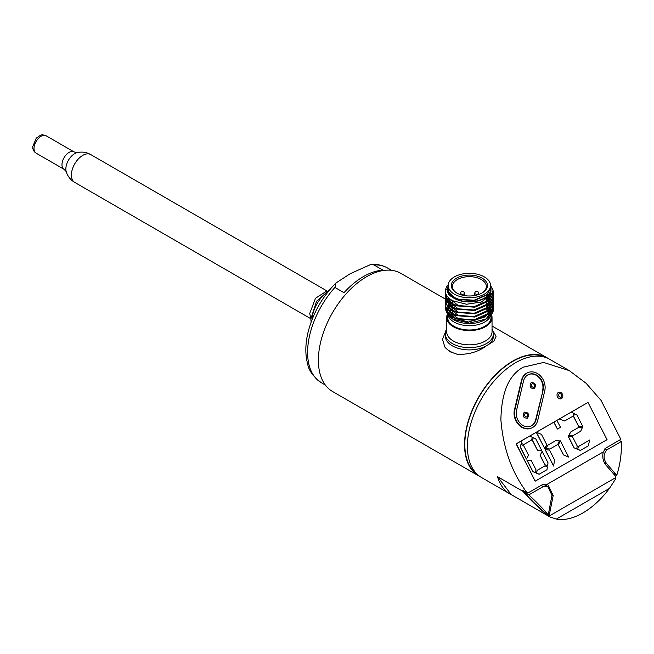 <?xml version="1.0" encoding="UTF-8"?>
<svg xmlns="http://www.w3.org/2000/svg" width="654" height="654" viewBox="0 0 654 654"><rect width="100%" height="100%" fill="white"/><g stroke="black" fill="none" stroke-linecap="round" stroke-linejoin="round"><path stroke-width="0.98" d="M493.443 333.744A24.084 13.906 180 0 1 478.581 346.587A24.084 13.906 180 0 1 452.339 343.571A24.084 13.906 0 0 0 482.243 345.492A24.084 13.906 0 0 0 492.037 329.06A24.084 13.906 180 0 1 493.443 333.744L493.443 336.001A24.084 13.906 180 0 1 486.388 345.835A24.084 13.906 180 0 1 452.339 345.835A24.084 13.906 180 0 1 445.284 336.001L445.284 333.744A24.084 13.906 180 0 1 446.69 329.06A24.084 13.906 0 0 0 452.339 343.571A24.084 13.906 180 0 1 445.284 333.744M492.871 330.736L496.075 336.303L494.007 341.069L486.388 345.835C478.197 351.909 468.517 354.73 457.342 354.296L450.066 351.795L444.859 347.086L442.505 339.352L445.562 331.635M558.344 392.457A3.458 2.812 -111.4 0 1 562.358 394.109A3.458 2.812 -111.4 0 1 561.484 398.588A3.458 2.812 -111.4 0 1 557.47 396.937A3.458 2.812 -111.4 0 1 558.344 392.457M310.854 318.694L309.726 313.479L315.49 298.273L326.877 290.948M531.212 382.541C535.413 382.77 536.46 384.814 534.351 388.68C530.157 388.451 529.102 386.408 531.212 382.541M524.287 412.118C528.489 412.339 529.536 414.391 527.435 418.249C523.233 418.029 522.186 415.985 524.287 412.118M445.382 299.082L400.747 273.315A68.229 39.395 120 0 0 366.632 276.691A68.229 39.395 120 0 0 322.062 336.81A68.229 39.395 120 0 0 332.518 391.484L478.671 475.867A68.229 39.395 -60 0 1 468.215 421.192A68.229 39.395 -60 0 1 512.785 361.073A68.229 39.395 -60 0 1 546.899 357.689A68.229 39.395 -60 0 1 548.289 358.564M480.118 476.635A68.229 39.395 -60 0 1 478.671 475.867M477.902 474.927A67.828 39.158 -60 0 1 468.746 420.269A67.828 39.158 -60 0 1 512.785 361.4A67.828 39.158 -60 0 1 545.698 357.493M363.51 276.528A66.218 38.234 120 0 0 344.004 292.706L334.922 287.458L335.903 283.027L350.168 273.74L370.769 264.486C376.908 263.987 382.5 265.156 387.536 268.001A66.218 38.234 120 0 0 373.933 264.935L383.015 270.176A66.218 38.234 120 0 0 363.51 276.528M509.883 493.893L481.507 477.502A68.229 39.395 -60 0 1 471.052 422.836A68.229 39.395 -60 0 1 515.622 362.708A68.229 39.395 -60 0 1 549.736 359.332L569.307 370.63L586.172 383.334L601.067 400.395L620.572 438.801L620.213 439.725L605.898 447.99L603.258 451.922L546.867 484.483L548.166 485.08L553.186 495.536L549.344 514.739L550.039 515.532L549.442 516.349L547.292 515.115C537.032 506.425 528.939 498.52 523.012 491.391L497.555 476.692L511.215 494.596A68.229 39.395 -60 0 1 509.883 493.893A68.229 39.395 -60 0 1 497.555 476.692M603.258 451.922C602.138 456.999 603.037 461.389 605.947 465.076L615.733 476.414L615.496 479.096L609.438 488.415A68.229 39.395 -60 0 1 582.878 512.957A68.229 39.395 -60 0 1 556.317 519.088L549.924 516.946L511.215 494.596M569.307 370.63L543.629 362.447L523.339 367.164C508.943 374.84 501.454 392.359 500.89 419.721C503.122 448.26 511.853 472.613 527.075 492.781L522.62 490.206L523.012 491.391M537.735 420.326A14.045 11.429 -111.4 0 1 532.699 427.479A14.045 11.429 -111.4 0 1 531.44 428.084A14.045 11.429 -111.4 0 1 518.802 424.266A14.045 11.429 -111.4 0 1 514.902 409.69L521.892 380.26A14.045 11.429 -111.4 0 1 528.195 372.494A14.045 11.429 -111.4 0 1 540.825 376.312A14.045 11.429 -111.4 0 1 544.733 390.896L537.735 420.326M530.476 426.302A12.042 9.794 68.6 0 0 531.334 425.877A12.042 9.794 68.6 0 0 535.651 419.745L536.108 419.566A12.042 9.794 -111.4 0 1 531.792 425.697A12.042 9.794 -111.4 0 1 530.705 426.22A12.042 9.794 -111.4 0 1 519.881 422.942A12.042 9.794 -111.4 0 1 516.529 410.45L523.527 381.02A12.042 9.794 -111.4 0 1 528.923 374.366A12.042 9.794 -111.4 0 1 539.754 377.636A12.042 9.794 -111.4 0 1 543.098 390.136L536.108 419.566M373.933 264.935L370.769 264.486M544.692 448.513L536.313 432.155L541.471 434.403L546.752 444.72L544.692 448.513L536.264 432.302L516.341 443.804L535.176 481.14L516.112 443.894L536.247 432.269M536.394 432.188L588.003 402.439L556.873 420.408L560.511 427.266L557.421 429.049L553.889 422.149L536.435 432.204M531.212 428.174A14.045 11.429 -111.4 0 1 530.983 428.264A14.045 11.429 -111.4 0 1 518.344 424.446A14.045 11.429 -111.4 0 1 514.445 409.862L521.434 380.44A14.045 11.429 -111.4 0 1 527.737 372.674A14.045 11.429 -111.4 0 1 527.966 372.592M527.386 492.601L528.007 492.961L542.321 484.696L546.867 484.483M527.075 492.781L528.007 492.961M549.924 516.946L549.442 516.349M615.872 478L615.316 477.673M553.889 422.149L556.979 420.367M535.405 481.042L607.059 439.676L588.003 402.439M547.292 515.115L547.521 514.069M524.467 491.661L523.846 490.909M535.487 472.687L532.806 471.624L526.887 460.064L531.285 460.571L536.01 469.793L535.487 472.687L532.806 471.624M539.109 474.24L536.46 473.194L537.122 470.357L544.986 465.836L547.365 466.915L546.973 469.719L539.109 474.24M526.38 459.067L520.421 447.426L520.927 444.507L523.617 445.595L528.546 455.217L526.38 459.067M547.521 465.771L544.839 464.708L540.122 455.486L542.125 451.325L548.044 462.885L547.521 465.771L544.839 464.708M541.667 450.434L537.449 450.263L532.56 440.714L533.19 437.779L535.757 438.883L541.667 450.434L537.449 450.263M553.537 466.049L545.109 449.584L549.515 450.115L554.657 460.171L553.537 466.049M568.653 457.072L563.396 454.89L558.32 444.973L560.331 440.812L568.653 457.072L563.396 454.89M549.81 449.069L545.673 448.595L547.823 445.186L555.687 440.665L559.383 440.845L557.674 444.548L549.81 449.069M576.714 448.922L574.032 447.851L568.122 436.3L572.512 436.798L577.237 446.028L576.714 448.922L574.032 447.851M580.327 450.442L577.678 449.404L578.34 446.568L589.728 440.011L588.191 445.93L580.327 450.442M572.822 435.785L568.743 435.425L570.828 431.902L578.692 427.381L582.395 427.561L580.678 431.264L572.822 435.785M559.383 418.977L564.631 420.98L559.276 419.018M557.421 429.049L553.774 422.19M521.279 443.535L523.985 444.442L521.279 443.535L521.892 440.6M582.812 426.506L578.577 426.31L573.656 416.688L574.269 413.737L576.853 414.865L582.812 426.506L578.577 426.31M521.385 443.494L521.998 440.559M523.985 444.442L531.743 439.962L532.184 437.256L529.756 436.087M564.631 420.98L573.051 416.116L573.713 413.279L571.065 412.233M546.744 486.11A8.829 5.101 120 0 0 546.041 484.238M550.006 515.548L548.338 514.584M549.385 514.723L548.469 514.191L549.344 514.739M526.83 492.274L527.942 492.92M527.14 492.74L527.696 493.059M613.55 473.741L611.686 471.501M532.912 471.575L527.001 460.024M537.122 470.357L544.986 465.836M536.46 473.194L537.236 470.316M539.223 474.199L536.574 473.153M520.421 447.426L521.042 444.467M526.486 459.026L520.527 447.385M540.122 455.486L542.125 451.325M544.946 464.667L540.229 455.437M532.56 440.714L533.19 437.779M537.555 450.222L532.667 440.673M553.644 466.008L545.215 449.543M558.32 444.973L560.331 440.812M563.511 454.849L558.426 444.933M547.823 445.186L555.687 440.665M545.673 448.595L547.929 445.145M549.916 449.028L545.779 448.554M574.138 447.81L568.228 436.259M578.34 446.568L589.728 440.011M577.678 449.404L578.447 446.519M580.433 450.402L577.784 449.355M570.828 431.902L578.692 427.381M568.743 435.425L570.942 431.861M572.929 435.744L568.849 435.384M573.656 416.688L574.269 413.737M578.684 426.269L573.762 416.647M543.098 390.136L535.651 419.745M542.64 390.315A12.042 9.794 68.6 0 0 539.395 377.922A12.042 9.794 68.6 0 0 528.694 374.456M526.601 492.503L525.89 492.912L526.143 493.345L527.165 492.756M543.147 484.32A7.227 4.169 -60 0 1 544.202 484.647L547.889 486.772L551.968 495.315L548.248 514.902L546.016 513.619C536.934 505.804 529.707 498.691 524.328 492.266L525.939 493.083M525.89 492.912L524.091 491.873L524.802 491.465M616.755 475.352L606.691 463.719C603.184 458.667 603.233 454.039 606.847 449.854L621.3 441.507C621.799 452.797 620.278 464.078 616.755 475.352L613.444 473.104M526.143 493.345L528.824 494.898L543.278 486.551L547.889 486.772M621.3 441.507L619.215 440.305M548.248 514.902C543.024 508.681 536.55 502.01 528.824 494.898M485.734 316.691L468.607 322.054L455.356 318.523M453.819 317.427L450.524 312.743M450.402 312.211L450.508 309.448M450.606 309.08L451.693 306.93M451.914 306.62L452.404 306.023M448.194 285.34L447.197 291.823L452.854 297.529L449.437 293.605A21.173 12.222 0 0 0 454.391 298.118A21.173 12.222 0 0 0 477.469 300.766A21.173 12.222 0 0 0 490.533 289.469L490.533 287.825M449.437 293.605L454.391 297.881L458.143 299.491L474.125 300.619L487.32 294.782L490.533 288.013M490.533 285.536L490.533 287.637L487.32 294.406L474.125 300.251L458.143 299.115L454.391 297.513L448.734 291.913L448.194 285.536A21.173 12.222 180 0 1 461.258 274.247A21.173 12.222 180 0 1 484.336 276.895A21.173 12.222 180 0 1 490.533 285.536A21.173 12.222 180 0 1 477.469 296.834A21.173 12.222 180 0 1 454.391 294.186A21.173 12.222 180 0 1 448.194 285.536M445.505 292.346L445.897 297.169L452.339 303.579L456.606 305.418L474.779 306.767L489.789 300.178L493.443 292.518L492.83 289.272L490.533 285.635M491.023 286.648L492.83 289.714L493.443 292.959L489.789 300.619L474.779 307.208L456.606 305.859L452.339 304.02L445.897 297.611L445.554 292.608M445.415 296.017L445.897 300.439L452.339 306.857L456.606 308.696L474.779 310.045L489.789 303.456L493.443 295.796L493.329 294.382M493.288 294.153L491.988 290.858M491.963 291.259L493.247 294.382M493.288 294.602L493.443 296.237L489.789 303.897L474.779 310.487L456.606 309.138L452.339 307.298L445.897 300.889L445.464 296.237M445.415 299.295L445.897 303.718L452.339 310.127L456.606 311.974L474.779 313.323L489.789 306.734L493.443 299.074L493.329 297.652M493.288 297.431L492.895 296.017M492.814 295.796L491.489 293.376M491.383 293.671L492.724 296.017M492.814 296.237L493.247 297.652M493.288 297.881L493.443 299.516L489.789 307.176L474.779 313.765L456.606 312.416L452.339 310.576L445.897 304.167L445.464 299.516M445.415 302.573L445.897 306.996L452.339 313.405L456.606 315.253L474.779 316.593L489.789 310.012L493.443 302.352L493.329 300.93M493.288 300.709L492.895 299.295M492.814 299.074L492.135 297.66M492.004 297.439L490.475 295.404M490.304 295.657L491.865 297.66M492.004 297.881L492.724 299.295M492.814 299.516L493.247 300.93M493.288 301.151L493.443 302.794L489.789 310.454L474.779 317.043L456.606 315.694L452.339 313.855L445.897 307.437L445.464 302.794M445.415 305.851L445.897 310.274L452.339 316.683L456.606 318.531L474.779 319.871L489.789 313.282L493.443 305.622L493.329 304.208M493.288 303.987L492.895 302.573M492.814 302.352L492.135 300.938M492.004 300.709L491.007 299.295M490.819 299.074L488.988 297.251M488.751 297.488L490.631 299.295M490.819 299.516L491.865 300.938M492.004 301.159L492.724 302.573M492.814 302.794L493.247 304.208M493.288 304.429L493.443 306.072L489.789 313.732L474.779 320.321L456.606 318.972L452.339 317.125L445.897 310.715L445.464 306.072M448.227 284.817A24.084 13.906 0 0 0 446.363 287.368C444.058 292.51 446.159 296.973 452.658 300.75L466.523 304.257L481.385 302.017L490.811 294.848L490.533 285.806M448.194 287.793L446.78 289.526M446.788 289.943L448.194 288.234M448.391 290.875L447.303 292.085M446.02 294.161L445.464 295.796M445.513 296.017L446.118 294.39M447.426 292.371L448.489 291.218M449.429 293.221L448.472 294.063M446.927 295.861L446.02 297.439M445.922 297.66L445.464 299.074M445.513 299.295L446.02 297.881M446.118 297.66L447.083 296.09M448.677 294.316L449.625 293.507M450.737 295.534L450.271 295.853M448.284 297.529L446.968 299.074M446.813 299.295L446.02 300.709M445.922 300.93L445.464 302.352M445.513 302.573L446.02 301.159M446.118 300.938L446.968 299.516M447.132 299.295L448.505 297.758M450.573 296.09L450.982 295.812M450.189 299.197L448.382 300.709M448.162 300.938L446.968 302.352M446.813 302.573L446.02 303.987M445.922 304.208L445.464 305.622M445.513 305.851L446.02 304.429M446.118 304.208L446.968 302.794M447.132 302.573L448.382 301.159M448.611 300.938L450.5 299.418M451.808 303.718A21.672 12.516 0 0 0 450.034 305.393M449.805 305.663A21.672 12.516 0 0 0 448.595 307.478M448.448 307.772A21.672 12.516 0 0 0 447.777 309.914M447.728 310.307A21.672 12.516 0 0 0 448.137 313.568M448.448 314.329A21.672 12.516 0 0 0 453.5 319.577M446.723 312.26L454.039 319.904A21.672 12.516 0 0 0 484.688 319.904L491.963 313.895L493.329 307.486M452.404 301.666L450.876 302.704M450.573 302.941L448.914 304.486M448.701 304.731L447.54 306.366M447.393 306.628L446.674 308.475M446.6 308.802L446.568 311.574M452.928 319.266L469.498 323.117L486.265 318.997M490.704 309.04L489.952 307.012M489.789 306.726L488.546 304.985M488.309 304.723L486.56 303.096M482.153 278.154A18.091 10.448 0 0 0 456.574 278.154A18.091 10.448 0 0 0 456.574 292.927L456.574 292.927A18.091 10.448 0 0 0 482.153 292.927A18.091 10.448 0 0 0 482.153 278.154M481.745 293.156A16.955 9.794 0 0 0 486.323 286.468A16.955 9.794 0 0 0 481.352 279.544A16.955 9.794 0 0 0 462.877 277.419A16.955 9.794 0 0 0 452.404 286.468A16.955 9.794 0 0 0 456.983 293.156M447.688 314.468L447.688 317.492A21.672 12.516 0 0 0 454.039 326.338A21.672 12.516 0 0 0 477.657 329.052A21.672 12.516 0 0 0 491.04 317.492L491.04 313.184A21.672 12.516 0 0 1 477.657 324.744A21.672 12.516 0 0 1 454.039 322.03A21.672 12.516 0 0 1 447.859 314.729M488.236 311.337A21.672 12.516 0 0 0 486.396 309.751M447.467 314.084A22.677 13.088 0 0 0 446.69 317.492A22.677 13.088 0 0 0 453.328 326.747A22.677 13.088 0 0 0 478.041 329.583A22.677 13.088 0 0 0 492.037 317.492A22.677 13.088 0 0 0 491.04 313.642M446.69 317.492L446.69 331.758A22.677 13.088 0 0 0 453.328 341.012A22.677 13.088 0 0 0 478.041 343.849A22.677 13.088 0 0 0 492.037 331.758L492.037 317.492M448.897 294.562L448.701 291.823M489.862 296.254L486.944 301.012L474.027 306.742L458.38 305.639L449.036 298.257M448.824 294.48L449.331 293.066M489.944 296.148L489.609 300.341M489.315 301.061L486.944 304.29L474.027 310.021L458.38 308.917L449.167 301.87M448.93 301.224L448.767 298.011M449.821 295.477L450.23 294.889M489.11 297.129L490.026 299.941M490.067 300.341L489.609 303.619M489.315 304.339L486.944 307.568L474.027 313.299L458.38 312.195L449.167 305.148M448.93 304.502L448.726 301.486M448.799 301.11L449.756 298.862M487.729 298.412L488.424 299.295M489.396 300.987L490.026 303.211M490.067 303.619L489.609 306.898M489.315 307.617L486.944 310.846L474.027 316.577L458.38 315.473L449.167 308.426M448.93 307.781L448.726 304.764M448.799 304.388L449.666 302.279M449.854 301.984L451.481 300.072M486.323 300.284L487.026 300.93M488.056 302.083L489.249 303.955M489.396 304.265L490.026 306.489M490.067 306.889L489.609 310.176M489.315 310.887L486.944 314.124L474.027 319.847L458.38 318.751L449.167 311.705M448.93 311.051L448.726 308.034M448.799 307.666L449.666 305.557M449.854 305.255L451.366 303.456M451.652 303.186L452.404 302.557M486.323 303.562L487.827 305.083M488.056 305.361L488.424 305.851M489.396 307.543L490.026 309.767M490.067 310.168L489.609 313.454M489.315 314.165L486.944 317.394L490.181 313.331M490.467 312.587L490.762 309.416M493.288 307.266L492.895 305.851M492.814 305.631L492.135 304.208M492.004 303.987L491.007 302.573M490.819 302.352L489.454 300.93M489.2 300.709L486.96 299.017M486.633 299.254L487.835 300.063M489.2 301.151L490.026 301.927M490.794 302.827L491.743 304.404M491.865 304.658L492.495 306.358M492.568 306.644L492.83 308.86M492.814 309.35L488.603 317.165L487.745 317.689A21.672 12.516 0 0 1 485.431 319.454M452.854 297.529A21.615 12.483 0 0 0 454.08 298.298A21.615 12.483 0 0 0 479.627 300.456A21.615 12.483 0 0 0 490.533 286.942M491.963 313.895A24.084 13.906 0 0 0 493.443 309.089A24.084 13.906 0 0 0 493.304 307.609M493.263 307.388A24.084 13.906 0 0 0 492.838 305.998M492.756 305.786A24.084 13.906 0 0 0 492.029 304.396M491.89 304.175A24.084 13.906 0 0 0 490.827 302.786M486.601 306.35L487.255 307.257M487.982 308.688L488.211 309.416M488.399 311.647L486.633 315.719M451.718 310.225A21.672 12.516 0 0 0 450.32 311.517M444.859 347.086A27.288 15.753 0 0 0 450.066 351.288A27.288 15.753 0 0 0 457.342 354.296M559.219 393.528C561.655 393.757 562.301 395.016 561.157 397.305C558.72 397.076 558.083 395.817 559.219 393.528M532.086 383.612C534.514 383.841 535.16 385.1 534.024 387.389C531.588 387.168 530.942 385.901 532.086 383.612M525.17 413.189C527.598 413.418 528.244 414.677 527.099 416.966C524.671 416.737 524.026 415.478 525.17 413.189M66.193 171.561L64.051 169.288A10.031 5.796 -60 0 1 61.975 164.702A10.031 5.796 -60 0 1 66.356 154.597A10.031 5.796 -60 0 1 74.082 151.916L77.123 152.635A12.516 7.227 120 0 0 65.858 168.961A12.516 7.227 120 0 0 66.193 171.561C67.632 176.278 70.477 179.891 74.728 182.409A16.056 9.27 120 0 1 71.4 175.059A16.056 9.27 120 0 1 78.406 158.897A16.056 9.27 120 0 1 90.775 154.597L326.91 290.924M33.992 148.548A10.031 5.796 120 0 0 36.068 153.134L36.068 153.134C33.828 151.679 32.7 149.545 32.7 146.741L36.215 138.207C42.943 133.383 41.439 134.732 46.107 135.762L46.107 135.762A10.031 5.796 120 0 0 38.373 138.444A10.031 5.796 120 0 0 33.992 148.548M334.922 287.458A66.218 38.234 120 0 0 321.318 382.704L325.308 385.01M328.283 291.504A24.084 13.906 120 0 0 312.048 319.634M615.218 477.902L550.039 515.532M556.317 519.088L609.438 488.415M521.434 380.44L521.892 380.26M514.445 409.862L514.902 409.69M553.186 495.536L551.992 494.849M541.185 485.35L543.278 486.551M606.847 449.854L604.925 448.742M604.116 462.231L606.691 463.719M474.747 293.106C475.188 291.422 476.21 290.875 477.804 291.463L478.761 293.106A2.003 1.161 180 0 1 477.526 294.177A2.003 1.161 180 0 1 475.335 293.924A2.003 1.161 180 0 1 474.747 293.106L474.747 295.51M460.53 293.106C460.98 291.422 461.994 290.875 463.588 291.463L464.544 293.106A2.003 1.161 180 0 1 463.31 294.177A2.003 1.161 180 0 1 461.119 293.924A2.003 1.161 180 0 1 460.53 293.106L460.53 294.66M311.1 322.152L310.854 318.899L316.552 301.249L329.992 289.436M74.082 151.916L46.107 135.762M445.546 299.18L446.527 299.745M446.731 299.859L447.671 300.407M448.652 300.971L451.219 302.45M492.037 326.019L546.899 357.689M387.536 268.001L391.525 270.306M321.318 382.704C313.225 376.63 308.68 370.426 307.691 364.082C305.132 354.746 305.23 344.241 307.985 332.559C312.767 313.609 322.079 297.096 335.903 283.027M528.195 372.494L527.737 372.674M531.44 428.084L530.983 428.264M310.854 318.735L74.728 182.409M77.123 152.635C81.93 151.524 86.475 152.178 90.775 154.597M64.051 169.288L36.068 153.134M452.404 304.601L450.876 305.974M450.614 306.252L449.233 308.042M449.061 308.336L448.154 310.315M448.055 310.658L447.761 312.064M493.443 292.518L493.443 292.959M493.443 295.796L493.443 296.237M493.443 299.074L493.443 299.516M493.443 302.344L493.443 302.794M493.443 305.622L493.443 306.072M445.284 294.153L445.284 294.602M445.284 297.431L445.284 297.872M445.284 300.709L445.284 301.151M445.284 303.987L445.284 304.429M445.284 307.266L445.284 307.707M452.404 316.086L452.404 313.887M452.404 313.446L452.404 310.609M452.404 310.168L452.404 307.339M452.404 306.889L452.404 304.061M452.404 303.611L452.404 300.611M478.761 293.106L478.761 294.464M464.544 293.106L464.544 295.608M487.582 305.704L488.121 306.26M489.249 307.666L490.271 309.522M490.394 309.832L490.958 312.015M490.999 312.408L491.04 313.184"/></g></svg>
